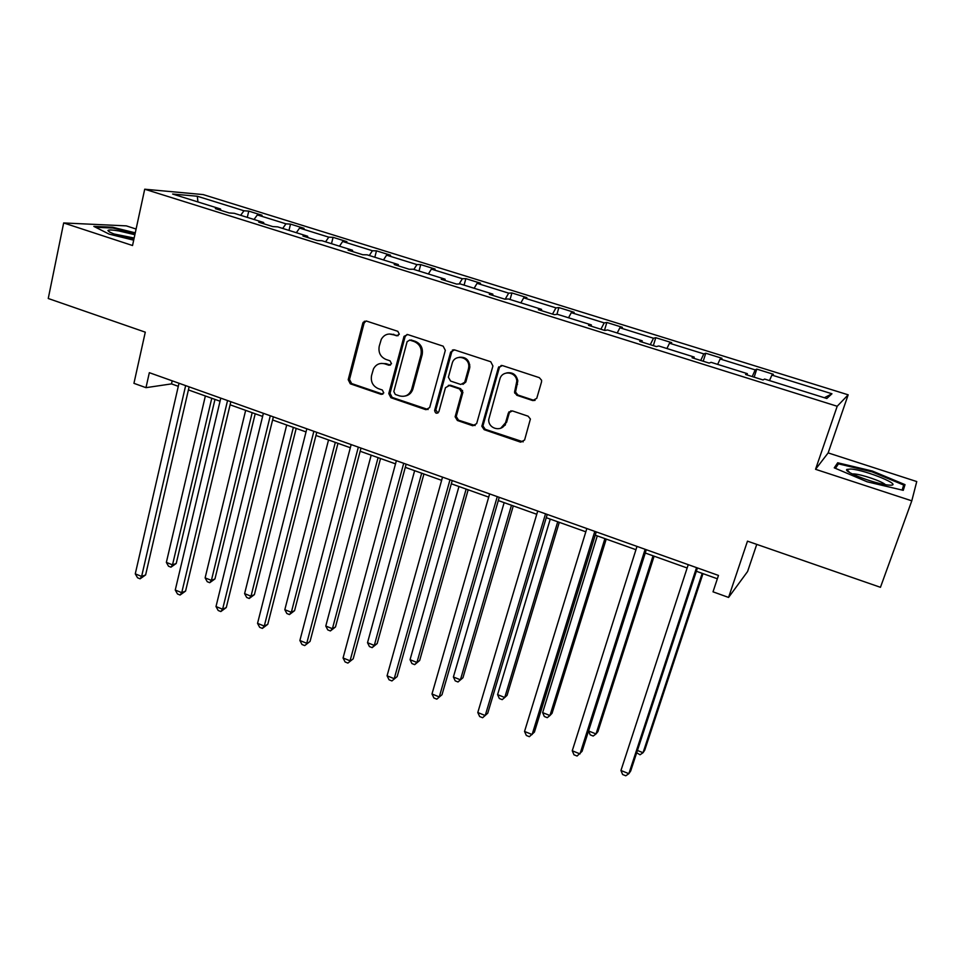 <?xml version="1.0" encoding="UTF-8"?>
<svg xmlns="http://www.w3.org/2000/svg" width="965" height="965" viewBox="0 0 965 965"><rect width="100%" height="100%" fill="white"/><g stroke="black" fill="none" stroke-linecap="round" stroke-linejoin="round"><path stroke-width="1.45" d="M399.317 334.24L397.833 331.321L366.519 321.08L363.202 322.31L362.78 323.287L348.208 379.703L350.283 383.793L381.151 394.371L383.781 392.888L382.309 390.005L378.28 388.63C372.78 386.096 370.536 381.706 371.573 375.445L373.491 368.859C376.085 364.275 379.86 362.611 384.818 363.865L388.859 365.228L391.513 363.709L390.029 360.814L385.976 359.45C380.439 356.941 378.183 352.527 379.233 346.23L381.284 339.342C383.937 334.855 387.701 333.227 392.574 334.445L396.651 335.784L399.317 334.24M136.101 229.043L126.306 225.87L63.666 222.951L48.25 298.499L145.281 332.165L133.942 383.334L145.98 387.665L171.493 383.889L178.296 386.314M911.792 500.835L916.75 481.559L828.151 452.899L848.175 394.818L837.198 406.265L815.546 469.304L911.792 500.835L880.454 587.311L747.477 541.16L728.575 597.432L747.586 571.521L756.753 544.381M532.656 400.547L536.745 398.352L541.522 381.947L541.594 380.27L539.314 377.653L502.367 365.554L498.338 367.774L481.861 426.289L484.153 429.666L520.557 442.139L524.598 440.016L530.4 419.027L528.108 416.192L512.355 410.897L508.338 413.056L505.551 422.73C503.223 432.404 488.181 429.558 488.712 419.594L499.858 379.136C502.005 369.909 516.275 371.513 516.818 381.091L514.538 392.297L516.854 395.288L532.656 400.547L535.068 400.379M728.575 597.432L713.014 591.822L718.467 575.43L149.334 372.683L145.98 387.665M63.666 222.951L132.531 245.52L144.714 189.212L837.198 406.265M445.323 350.367L443.164 346.17L407.725 334.566L404.033 336.363L388.786 393.575L390.897 397.713L425.83 409.679L429.678 407.556L445.323 350.367M454.551 349.897L490.739 361.742L492.922 365.988L476.65 423.623L472.705 425.746L457.374 420.487L455.13 416.808L461.789 392.586L459.521 388.931L449.364 385.53L445.468 387.689L438.858 411.729C436.795 414.069 435.384 413.647 434.612 410.475L450.631 352.116L454.551 349.897M826.8 398.497L764.63 379.064L763.013 379.945L745.607 374.492L747.344 373.66L711.109 362.333L709.106 363.081L692.086 357.75L694.209 357.05L658.757 345.977L656.381 346.58L639.735 341.381L642.22 340.802L607.54 329.97L604.802 330.452L588.505 325.35L591.352 324.903L557.396 314.3L554.32 314.662L538.374 309.669L541.558 309.343L508.326 298.957L504.924 299.198L489.303 294.325L492.813 294.108L460.269 283.939L456.554 284.072L441.258 279.295L445.07 279.187L413.201 269.223L409.184 269.259L394.215 264.567L398.316 264.579L367.098 254.82L362.792 254.748L348.124 250.152L352.514 250.261L321.924 240.695L317.34 240.526L302.974 236.027L307.63 236.232L277.655 226.859L272.818 226.594L258.729 222.191L263.65 222.493L234.254 213.301L229.163 212.939L215.364 208.621L220.527 209.007L172.626 194.037L197.294 196.233L243.976 210.768L248.753 211.118L262.058 215.255L257.341 214.93L285.966 223.832L290.513 224.109L304.059 228.319L299.584 228.078L328.763 237.161L333.07 237.342L346.893 241.648L342.659 241.479L372.418 250.743L376.471 250.84L390.56 255.218L386.591 255.158L416.928 264.603L420.728 264.603L435.094 269.078L431.391 269.102L462.344 278.728L465.854 278.644L480.522 283.203L477.084 283.324L508.676 293.155L511.908 292.962L526.854 297.606L523.718 297.835L555.961 307.871L558.88 307.57L574.151 312.322L571.316 312.648L604.211 322.889L606.828 322.479L622.413 327.328L619.892 327.774L653.486 338.232L655.778 337.702L671.676 342.647L669.493 343.214L703.799 353.89L705.753 353.238L721.989 358.292L720.155 358.98L755.185 369.885L756.777 369.113L773.363 374.275L771.891 375.083L831.963 393.78L826.8 398.497M848.175 394.818L203.157 194.58L144.714 189.212M752.23 376.567L755.185 369.885M717.658 364.384L720.155 358.98M747.103 374.963L747.344 373.66M700.723 360.452L703.799 353.89M666.912 348.522L669.493 343.214M694.028 358.365L694.209 357.05M650.277 344.674L653.486 338.232M617.214 332.985L619.892 327.774M642.099 342.117L642.22 340.802M600.893 329.222L604.211 322.889M568.542 317.774L571.316 312.648M591.292 326.218L591.352 324.903M552.523 314.095L555.961 307.871M520.859 302.877L523.718 297.835M541.558 310.67L541.558 309.343M505.19 299.186L508.676 293.155M474.141 288.27L477.084 283.324M492.862 295.435L492.813 294.108M459.171 283.975L462.344 278.728M428.364 273.964L431.391 269.102M445.179 280.513L445.07 279.187M364.432 321.2L364.179 322.226M413.876 269.44L416.928 264.603M383.479 259.935L386.591 255.158M398.473 265.906L398.316 264.579M369.281 255.508L372.418 250.743M339.487 246.196L342.659 241.479M352.72 251.588L352.514 250.261M325.567 241.841L328.763 237.161M296.339 232.71L299.584 228.078M307.883 237.571L307.63 236.232M282.697 228.44L285.966 223.832M254.036 219.477L257.341 214.93M263.94 223.82L263.65 222.493M240.647 215.304L243.976 210.768M197.294 196.233L197.946 201.95M188.404 389.92L220.044 401.223M230.104 404.805L262.613 416.422M272.613 419.98L306.038 431.922M315.953 435.468L350.319 447.736M360.174 451.246L395.517 463.863M405.288 467.35L441.632 480.329M451.318 483.791L488.7 497.132M498.302 500.558L536.757 514.285M546.262 517.686L585.827 531.812M595.236 535.165L635.947 549.7M645.247 553.017L687.152 567.987M696.332 571.256L717.357 578.771M172.192 380.825L171.493 383.889M220.864 210.346L220.527 209.007M769.503 380.584L771.891 375.083M831.963 393.78L824.363 397.737M247.293 217.378L248.753 211.118M288.993 230.406L290.513 224.109M331.49 243.687L333.07 237.342M374.83 257.233L376.471 250.84M419.015 271.044L420.728 264.603M464.081 285.133L465.854 278.644M510.063 299.5L511.908 292.962M469.738 364.625L468.544 368.895M556.914 314.349L558.88 307.57M515.02 390.921L514.635 392.272M509.025 411.778L508.7 412.936L509.025 411.778M505.913 422.61L505.165 425.239L505.913 422.61M604.476 330.344L606.828 322.479M653.329 345.627L655.778 337.702M703.208 361.236L705.753 353.238M754.148 377.17L756.777 369.113M135.281 232.842L112.555 227.209L93.834 226.389L109.117 234.109L133.689 240.176M828.151 452.899L815.546 469.304M837.704 462.778L834.255 467.844L867.161 481.8L903.264 490.341L905.013 484.647L872.396 471.053L837.704 462.778L836.148 467.277M398.135 335.699L389.269 333.987M381.054 363.419L386.072 363.66L390.451 365.096M366.037 320.959L364.082 323.154L349.523 379.462L351.61 383.539L382.828 394.19M407.085 334.433L405.119 336.628L390.041 393.31L392.14 397.423L428.11 409.534M409.811 340.102L407.121 341.646L393.829 391.549L395.3 394.444L399.57 395.903C405.336 397.254 409.377 395.071 411.669 389.341L420.969 354.879C422.043 348.51 419.775 344.059 414.13 341.526L409.522 340.03M405.252 396.012C409.027 395.252 411.572 392.936 412.875 389.076L411.741 389.076M411.018 339.945L415.348 341.357C420.969 343.878 423.237 348.329 422.163 354.686L412.948 388.811M448.327 385.373L450.51 385.264L460.643 388.666L462.898 392.309L456.252 416.47L458.496 420.149L475.142 425.541M453.707 349.752L451.765 351.923L435.818 409.98L437.929 413.008M468.423 368.919L468.725 367.255C470.1 356.833 454.431 353.383 452.127 363.54L448.375 377.219L450.595 381.066L460.763 384.468L464.696 382.297L468.423 368.919L469.521 368.69L469.822 367.026C469.376 360.017 465.854 356.76 459.256 357.267M462.947 384.372L465.806 382.044L464.696 382.297M469.521 368.69L465.806 382.044M506.673 372.912C512.668 371.983 516.384 374.625 517.819 380.837L515.551 392.019L517.855 394.999L533.633 400.246M500.739 428.255L505.551 422.73M510.943 410.752L509.351 412.731L506.577 422.393M501.281 365.397L499.388 367.544L482.934 425.927L485.214 429.304L523.199 441.861M112.386 228.005L112.555 227.209M872.107 471.873L872.396 471.053M902.987 490.28L905.013 484.647M205.364 395.976L166.354 562.402L172.518 564.863L176.221 563.476L214.978 399.413M176.221 563.476L170.962 567.179L172.518 564.863L211.769 398.268M170.962 567.179L168.501 566.202L166.354 562.402M185.642 385.614L141.626 576.431L135.269 573.861L178.995 383.25M189.116 386.856L145.619 574.935L141.626 576.431L140.094 578.819L137.549 577.782L135.269 573.861M145.619 574.935L140.094 578.819M245.653 410.366L205.123 577.878L211.407 580.387L214.954 578.916L255.206 413.78M214.954 578.916L209.743 582.691L211.407 580.387L252.179 412.694M209.743 582.691L207.234 581.69L205.123 577.878M286.702 425.022L244.603 593.644L251.009 596.189L254.398 594.633L296.195 428.412M254.398 594.633L249.223 598.481L251.009 596.189L293.36 427.399M249.223 598.481L246.678 597.456L244.603 593.644M227.547 400.547L181.734 592.667L175.256 590.049L220.78 398.135M230.84 401.717L185.57 591.087L181.734 592.667L180.081 595.031L177.5 593.982L175.256 590.049M185.57 591.087L180.081 595.031M270.284 415.77L222.613 609.217L216.003 606.551L263.373 413.31M273.372 416.868L226.28 607.54L222.613 609.217L220.84 611.557L218.199 610.495L216.003 606.551M226.28 607.54L220.84 611.557M134.871 234.712L118.719 230.924C112.205 229.827 108.587 229.682 107.899 230.502C109.636 232.975 118.297 235.93 133.87 239.368M134.159 238.029L113.942 233.976M95.607 227.282L112.893 228.03L135.124 233.53M850.72 469.014L846.812 469.46C843.181 471.837 876.304 484.285 888.572 485.069L888.934 485.093C905.821 486.553 865.943 469.931 850.72 469.014M885.4 484.647C882.239 481.402 861.721 474.382 854.206 473.948L852.288 473.936M835.437 468.339L838.464 463.851L872.083 471.861L903.686 485.057L902.118 490.075M328.534 439.956L284.82 609.699L291.334 612.293L294.578 610.652L337.967 443.321M294.578 610.652L289.44 614.56L291.334 612.293L335.313 442.368M289.44 614.56L286.846 613.523L284.82 609.699M313.866 431.295L264.277 626.08L257.546 623.366L306.822 428.786M316.761 432.32L267.775 624.307L264.277 626.08L262.371 628.408L259.682 627.322L257.546 623.366M267.775 624.307L262.371 628.408M371.175 455.178L325.784 626.056L332.418 628.698L335.494 626.961L380.536 458.52M335.494 626.961L330.404 630.941L332.418 628.698L378.087 457.639M330.404 630.941L327.762 629.892L325.784 626.056M358.341 447.133L306.749 643.281L299.886 640.507L351.151 444.576M361.006 448.086L310.067 641.399L304.711 645.585L301.973 644.475L299.886 640.507M310.067 641.399L304.711 645.585M452.452 349.981L452.416 350.669M414.636 470.691L367.52 642.714L374.287 645.416L377.182 643.571L423.925 474.008M377.182 643.571L372.14 647.636L374.287 645.416L421.681 473.212M372.14 647.636L369.438 646.562L367.52 642.714M403.708 463.296L350.054 660.808L343.058 657.985L396.374 460.679M406.156 464.165L353.19 658.818L347.882 663.088L345.096 661.954L343.058 657.985M353.19 658.818L347.882 663.088M498.796 366.784L498.772 367.677M458.954 486.517L410.053 659.686L416.94 662.448L419.654 660.506L468.17 489.798M419.654 660.506L414.673 664.644L416.94 662.448L466.143 489.074M414.673 664.644L411.922 663.546L410.053 659.686M462.561 390.391L461.801 393.117M450.004 479.786L394.215 678.697L387.074 675.802L442.525 477.12M452.223 480.582L397.158 676.586L391.911 680.94L389.064 679.794L387.074 675.802M397.158 676.586L391.911 680.94M504.152 502.644L453.393 676.996L460.426 679.806L462.947 677.756L513.284 505.913M462.947 677.756L458.013 681.978L460.426 679.806L511.474 505.262M458.013 681.978L455.215 680.856L453.393 676.996M515.551 391.404L514.743 393.189M497.265 496.625L439.268 696.935L431.982 693.98L489.629 493.911M499.243 497.325L442.006 694.716L436.807 699.155L433.912 697.972L431.982 693.98M442.006 694.716L436.807 699.155M550.255 519.11L497.59 694.643L504.743 697.502L507.071 695.343L559.29 522.33M497.59 694.643L499.339 698.503L502.198 699.649L504.743 697.502L557.722 521.775M545.527 513.814L485.226 715.535L477.796 712.532L537.722 511.04M547.239 514.429L487.747 713.207L482.621 717.731L479.653 716.537L477.796 712.532M597.275 535.901L542.632 712.628L549.941 715.535L552.064 713.268L606.225 539.097M542.632 712.628L544.332 716.5L547.252 717.671L549.941 715.535L604.91 538.615M645.271 553.029L588.578 730.963L596.02 733.943L597.938 731.554L654.113 556.19M588.578 730.963L590.206 734.848L593.186 736.042L596.02 733.943L653.052 555.804M637.431 750.468L643.04 752.712L644.729 750.203L702.99 573.644M636.683 752.76L640.036 754.775L643.04 752.712L702.194 573.355M594.802 531.377L532.125 734.534L524.538 731.458L586.829 528.531M596.249 531.884L534.429 732.073L529.363 736.693L526.335 735.463L524.538 731.458M645.127 549.302L579.989 753.906L572.257 750.77L636.997 546.407M646.297 549.712L582.064 751.325L577.07 756.041L573.982 754.787L572.257 750.77M696.549 567.625L628.854 773.689L620.953 770.492L688.238 564.658M697.43 567.927L630.7 770.975L628.854 773.689L625.766 775.788L622.618 774.509L620.953 770.492M393.829 334.3L392.574 334.445M390.113 365.011L388.859 365.228M386.072 363.66L384.818 363.865M382.417 394.094L381.151 394.371M351.61 383.539L350.283 383.793M349.523 379.462L348.208 379.703M364.082 323.154L362.78 323.287M397.894 335.627L396.651 335.784M427.012 409.365L425.83 409.679M392.14 397.423L390.897 397.713M390.041 393.31L388.786 393.575M405.119 336.628L403.889 336.773M422.163 354.686L420.969 354.879M415.348 341.357L414.13 341.526M473.791 425.396L472.705 425.746M458.496 420.149L457.374 420.487M456.349 415.975L455.227 416.301M462.79 392.864L461.68 393.141M460.643 388.666L459.521 388.931M450.51 385.264L449.364 385.53M435.818 409.98L434.66 410.294M451.765 351.923L450.631 352.116M517.855 394.999L516.854 395.288M515.672 390.741L514.671 391.018M517.505 384.372L516.504 384.637M509.351 412.731L508.338 413.056M521.558 441.753L520.557 442.139M485.214 429.304L484.153 429.666M483.067 425.095L481.993 425.444M499.388 367.544L498.338 367.774M364.505 322.189L363.202 322.31M405.252 336.218L404.033 336.363M412.875 389.076L411.669 389.341M456.252 416.47L455.13 416.808M462.898 392.309L461.789 392.586M435.782 410.161L434.612 410.475M469.822 367.026L468.725 367.255M515.551 392.019L514.538 392.297M517.819 380.837L516.818 381.091M482.934 425.927L481.861 426.289M109.745 232.203L107.899 230.502M849.562 472.452L846.812 469.46"/></g></svg>

